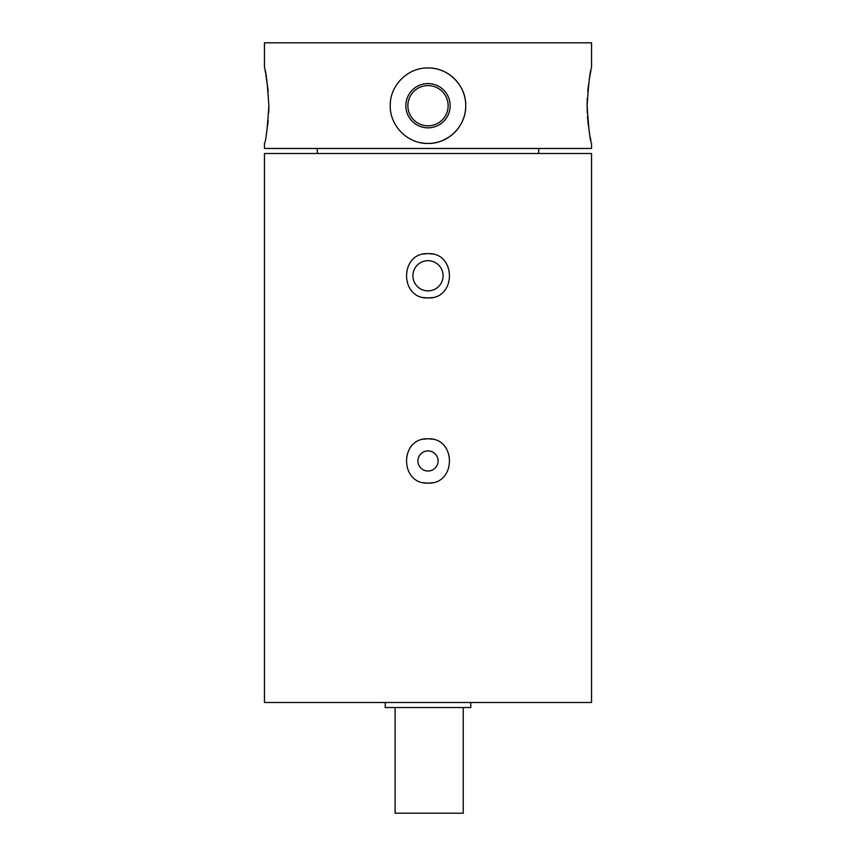 <?xml version="1.0" encoding="UTF-8"?>
<svg xmlns="http://www.w3.org/2000/svg" width="856" height="856" viewBox="0 0 856 856"><rect width="100%" height="100%" fill="white"/><g stroke="black" fill="none" stroke-linecap="round" stroke-linejoin="round"><path stroke-width="1.28" d="M428 471.025A10.069 10.069 0 0 1 417.931 460.956A10.069 10.069 0 0 1 428 450.898A10.069 10.069 0 0 1 438.069 460.956A10.069 10.069 0 0 1 428 471.025M428 290.88A15.098 15.098 0 0 1 412.902 275.782A15.098 15.098 0 0 1 428 260.684A15.098 15.098 0 0 1 443.098 275.782A15.098 15.098 0 0 1 428 290.88M423.677 297.492A22.138 22.138 0 0 0 428 297.92C399.442 299.3 399.431 252.274 428 253.644A22.138 22.138 0 0 0 423.666 254.072M423.677 482.677A22.138 22.138 0 0 0 428 483.105C399.442 484.475 399.431 437.448 428 438.818A22.138 22.138 0 0 0 423.666 439.246M428 125.832A20.127 20.127 0 0 1 407.873 105.705A20.127 20.127 0 0 1 428 85.568A20.127 20.127 0 0 1 448.127 105.705A20.127 20.127 0 0 1 428 125.832M428 83.556A22.138 22.138 0 0 0 405.862 105.705A22.138 22.138 0 0 0 428 127.844A22.138 22.138 0 0 0 450.138 105.705A22.138 22.138 0 0 0 428 83.556M587.291 98.354L587.13 105.705C588.618 82.764 590.084 70.181 591.539 67.956L591.539 42.8L264.461 42.8L264.461 67.956C265.916 70.181 267.382 82.764 268.87 105.705C267.393 128.614 265.916 141.197 264.461 143.444L264.461 148.473L591.539 148.473L591.539 143.444C590.084 141.229 588.618 128.657 587.13 105.705L587.302 113.11M590.897 70.845L590.201 74.247M590.169 74.451L589.345 79.062M588.479 84.904L587.783 91.228M268.206 91.132L265.809 74.333M265.424 72.396L265.125 70.962M420.617 142.717A37.739 37.739 0 0 0 428 143.444C407.756 143.904 389.801 125.928 390.261 105.716C389.801 85.439 407.745 67.506 428 67.956A37.739 37.739 0 0 0 424.287 68.138M470.768 702.498L470.768 707.527L385.232 707.527L385.232 702.498M432.312 439.246A22.138 22.138 0 0 0 428 438.818C456.526 437.437 456.612 484.443 428 483.105A22.138 22.138 0 0 0 432.344 482.666M432.312 254.061A22.138 22.138 0 0 0 428 253.644C456.526 252.263 456.612 299.258 428 297.92A22.138 22.138 0 0 0 432.344 297.492M591.539 702.498L264.461 702.498L264.461 153.502L591.539 153.502L591.539 702.498M538.702 153.502L538.702 148.473M317.298 153.502L317.298 148.473M428 67.956C448.223 67.506 466.199 85.439 465.739 105.684C466.188 125.907 448.309 143.894 428 143.444A37.739 37.739 0 0 0 465.739 105.705A37.739 37.739 0 0 0 428 67.956M266.334 134.221L266.655 132.38M267.5 126.677L268.217 120.193M268.731 112.564L268.87 105.705M587.473 116.148L587.783 120.193M587.826 120.6L588.5 126.667M589.345 132.359L589.752 134.756M590.201 137.153L590.875 140.459M442.691 140.47L448.993 137.056M454.664 132.412L457.168 129.652M395.098 707.527L395.098 813.2L463.224 813.2L463.224 707.527"/></g></svg>
